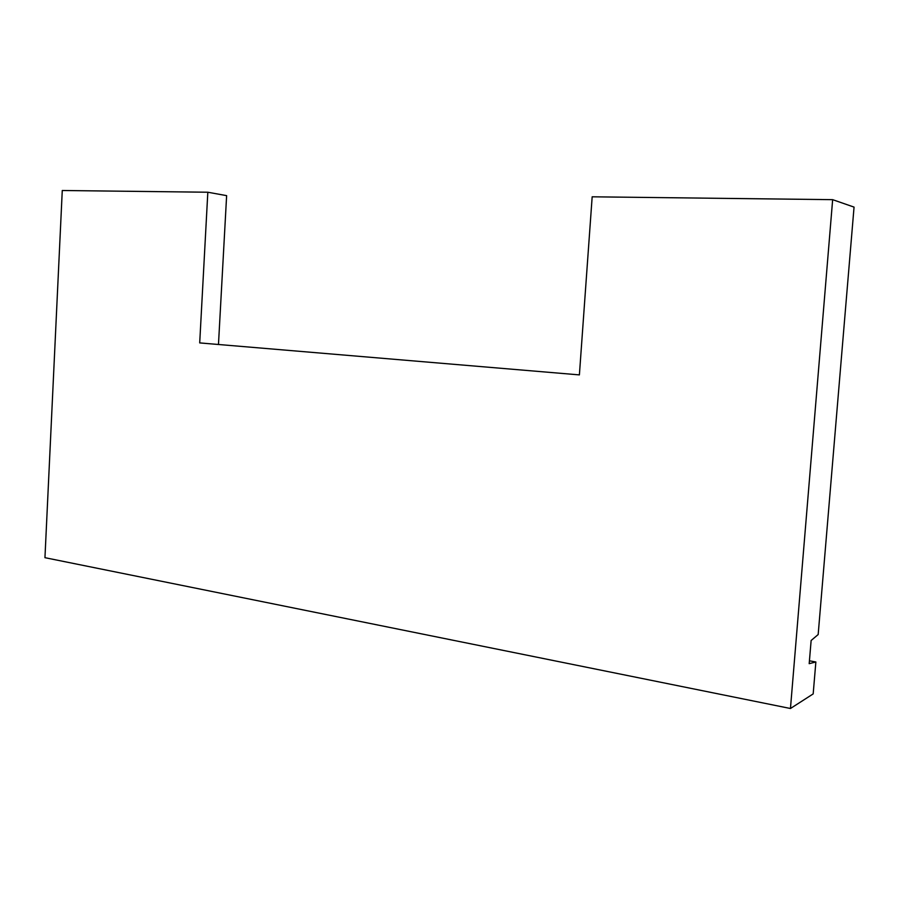 <?xml version="1.0" encoding="UTF-8"?>
<svg xmlns="http://www.w3.org/2000/svg" width="899" height="899" viewBox="0 0 899 899"><rect width="100%" height="100%" fill="white"/><g stroke="black" fill="none" stroke-linecap="round" stroke-linejoin="round"><path stroke-width="1.35" d="M218.468 344.486L226.627 195.645L207.826 192.229L199.702 342.912L579.394 374.894L592.171 196.802L832.654 199.668L854.05 207.107L818.169 634.548L811.134 640.493L809.19 663.664L815.865 661.979L813.179 693.904L790.457 708.502L832.654 199.668M207.826 192.229L62.267 190.498L44.95 557.683L790.457 708.502M809.437 660.799L815.865 661.979"/></g></svg>
